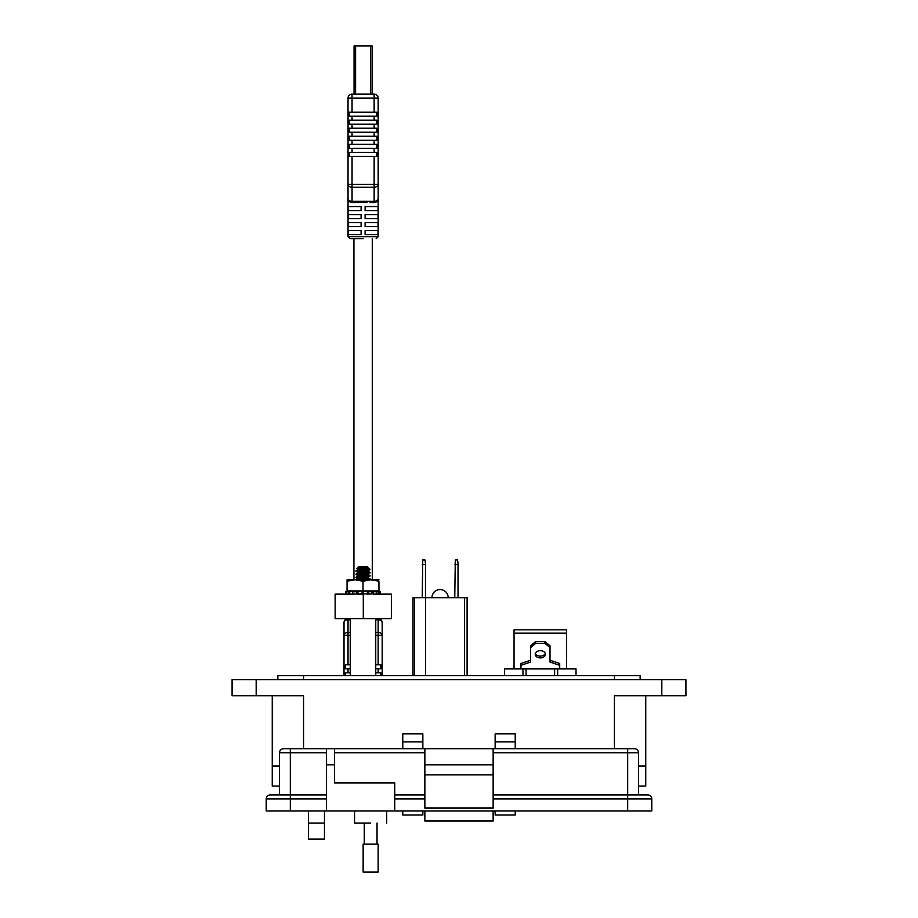 <?xml version="1.0" encoding="UTF-8"?>
<svg xmlns="http://www.w3.org/2000/svg" width="918" height="918" viewBox="0 0 918 918"><rect width="100%" height="100%" fill="white"/><g stroke="black" fill="none" stroke-linecap="round" stroke-linejoin="round"><path stroke-width="1.38" d="M355.587 94.095L355.587 45.9L354.061 45.9L354.061 94.095M355.587 45.9L370.608 45.9L370.608 94.095M372.134 45.9L372.134 94.095L372.134 45.9L370.608 45.9M382.175 675.648L382.175 622.634A4.016 4.016 0 0 0 378.159 618.617L378.159 632.502A4.016 2.834 0 0 1 382.175 635.336L378.159 635.336L378.159 664.804L375.749 664.804M382.175 622.634A4.016 2.834 180 0 0 378.159 619.788L375.749 619.788M375.749 668.82L380.821 668.82L380.821 664.804L378.159 664.804M380.821 675.648L380.821 672.837L375.749 672.837M350.251 664.804L345.386 664.804L345.386 668.82L350.251 668.82M350.251 619.788L348.037 619.788L348.037 618.617A4.016 4.016 0 0 0 344.021 622.634L344.021 635.336A4.016 2.834 0 0 1 348.037 632.502L348.037 619.788A4.016 2.834 180 0 0 344.021 622.634M350.251 672.837L345.386 672.837L345.386 675.648M348.037 664.804L348.037 635.336L344.021 635.336L344.021 675.648M372.283 238.68L372.283 579.786L378.962 579.786L370.975 579.786L378.939 581.209L378.962 590.905L347.061 590.905L347.061 581.209L355.036 579.786L370.975 579.786L363 581.209L363 590.905M353.923 238.68L353.923 579.786M372.283 206.55L365.112 206.55L378.021 206.55L378.021 210.566L365.112 210.566L365.112 206.55M361.095 206.55L361.095 210.566L348.174 210.566L348.174 206.55L361.095 206.55L353.923 206.55M363.103 238.68L350.045 238.68L363.103 238.68M361.095 234.664L348.174 234.664L348.174 230.647L361.095 230.647L361.095 234.664M361.095 226.631L348.174 226.631L348.174 222.615L361.095 222.615L361.095 226.631M361.095 218.599L348.174 218.599L348.174 214.582L361.095 214.582L361.095 218.599M367.016 202.362L352.053 202.534L352.053 187.238A4.016 2.834 180 0 1 348.037 184.403L348.037 98.111A4.016 4.016 0 0 1 352.053 94.095L374.142 94.095A4.016 4.016 0 0 1 378.159 98.111L374.142 98.111L374.142 112.168L349.402 112.168L349.402 116.184L374.142 116.184L374.142 120.201L349.402 120.201L349.402 124.217L374.142 124.217L374.142 128.233L349.402 128.233L349.402 132.249L374.142 132.249L374.142 136.266L349.402 136.266L349.402 140.282L374.142 140.282L374.142 144.298L349.402 144.298L349.402 148.314L374.142 148.314L374.142 152.331L349.402 152.331L349.402 156.347L374.142 156.347L374.142 184.403L352.053 184.403L352.053 156.347M348.278 199.883L349.001 201.134M349.058 201.18L352.053 202.534A4.016 4.016 0 0 1 348.037 198.517L348.037 184.403L352.053 184.403L352.053 187.238L374.142 187.238L374.142 201.352A4.016 2.834 0 0 0 378.159 198.517L377.918 199.883M376.151 238.68L378.159 236.672L348.037 236.672L348.037 198.517A4.016 2.834 0 0 0 352.053 201.352L374.142 201.352L374.142 202.534L377.195 201.134M363.103 202.167L366.649 202.339M378.021 234.664L365.112 234.664L365.112 230.647L378.021 230.647L378.021 234.664M378.021 226.631L365.112 226.631L365.112 222.615L378.021 222.615L378.021 226.631M378.021 218.599L365.112 218.599L365.112 214.582L378.021 214.582L378.021 218.599M369.977 202.534L374.142 202.534A4.016 4.016 0 0 0 378.159 198.517L378.159 98.111M374.142 144.298L376.805 144.298L376.805 148.314L374.142 148.314M374.142 156.347L376.805 156.347L376.805 152.331L374.142 152.331M374.142 112.168L376.805 112.168L376.805 116.184L374.142 116.184M374.142 124.217L376.805 124.217L376.805 120.201L374.142 120.201M374.142 132.249L376.805 132.249L376.805 128.233L374.142 128.233M374.142 140.282L376.805 140.282L376.805 136.266L374.142 136.266M378.159 184.403A4.016 2.834 180 0 1 374.142 187.238L374.142 184.403L378.159 184.403M367.866 567.634L367.648 566.888L358.353 566.888L356.758 568.563L359.741 568.85M367.889 567.68L358.123 569.286L360.774 570.227M367.889 567.737L358.204 569.573L356.023 570.801L360.774 571.903M365.226 570.308L367.797 570.973L370.034 569.286L356.023 570.801M365.226 571.822L370.034 572.465L356.023 573.991L358.204 572.763L367.889 570.87L358.123 572.476L360.774 573.417M367.889 574.06L358.123 576.056L367.797 574.163L369.977 572.935L356.85 574.198L360.774 575.093M365.226 575.012L370.034 575.655L356.023 577.17L358.204 575.953L360.774 576.607M365.226 576.688L367.797 577.342L369.977 576.125L355.966 577.64L360.774 578.283M357.056 579.786L367.889 577.25L358.123 578.845L360.682 579.786M366.821 567.749L367.521 567.886M358.479 569.47L363 570.078M363 570.468L367.521 571.065M358.479 572.66L363 573.257M363 573.658L367.521 574.255M358.479 575.85L363 576.447M363 576.848L367.521 577.445M358.479 579.04L363 579.637M369.529 569.47L363.103 569.022C354.933 568.712 354.876 568.368 362.92 568.001C368.933 567.737 369.702 567.439 365.249 567.129M356.471 571.065L363 571.673M367.2 568.357L370.023 569.263L368.003 569.286C371.572 569.676 369.874 570.078 362.897 570.48L355.966 571.271M363 572.063L369.529 572.66M356.471 574.255L363 574.852M363 575.253L369.529 575.85M356.471 577.445L363 578.042M363 578.443L369.529 579.04M365.226 578.202L370.034 578.833L360.912 579.786M370.034 578.833L366.339 579.786M352.937 591.284L352.822 591.858L357.882 591.605L358.077 593.935L362.071 593.935L362.128 591.605L368.141 591.605L368.084 593.935L371.744 593.935L372.031 591.605L373.431 591.858L373.006 594.13L391.447 594.13L391.447 618.617L335.139 618.617L335.139 594.13L353.109 594.13L348.771 594.13L348.209 591.858L349.574 591.605L349.965 593.935M363.149 591.858L363.069 594.13L356.873 594.13L356.574 591.858M371.744 593.935L367.315 594.13L367.395 591.858L372.031 591.605M375.749 675.648L375.749 618.617L350.802 618.617M352.753 593.935L352.546 591.605L349.574 591.605M362.128 591.605L357.882 591.605M373.431 591.858L376.437 591.605L376.105 594.13M376.139 593.935L378.078 593.935L378.491 591.605C375.829 590.962 375.141 590.962 376.437 591.605L375.669 591.192M378.491 591.605L379.604 591.605M346.809 593.854L346.097 594.13L345.501 591.858L346.43 591.777M346.82 593.935L346.097 594.13L346.82 593.935M348.209 591.858L346.97 591.605C349.012 590.962 348.829 590.962 346.407 591.605L345.501 591.858L346.407 591.605C348.829 590.962 349.012 590.962 346.97 591.605L346.373 591.858L346.924 594.13L348.771 594.13M353.109 594.13L358.077 593.935M368.164 591.674L368.084 593.935L362.071 593.935M368.084 593.935L367.315 594.13M379.719 591.858L379.123 594.13L378.078 593.935M380.522 591.858L379.926 594.13L379.203 593.935L379.926 594.13L380.522 591.858L379.903 594.13L379.18 593.935L379.903 594.13L380.522 591.858L379.627 591.605M376.036 593.935L377.229 594.13M367.923 593.935L369.139 594.13M347.061 581.209L347.061 579.786L355.036 579.786L363 581.209M378.939 581.209L378.962 590.905M413.043 675.648L413.043 597.675L467.101 597.675L467.101 675.648M464.588 675.648L464.588 597.675M425.585 597.675L425.585 675.648M414.511 597.675L414.511 675.648M422.223 597.675L422.75 559.923L424.954 559.923L425.482 562.929L425.482 597.675M425.482 564.444L422.223 564.444M454.766 597.675L455.294 559.923L457.497 559.923L458.025 562.929L458.025 597.675M458.025 564.444L454.766 564.444M431.965 597.675A8.113 8.113 0 0 1 440.078 589.563A8.113 8.113 0 0 1 448.191 597.675M545.258 653.398A5.095 3.603 0 0 1 540.323 656.106A5.095 3.603 0 0 1 535.389 653.398M540.323 650.69A5.095 3.603 180 0 0 535.217 654.293A5.095 3.603 180 0 0 540.323 657.908A5.095 3.603 180 0 0 545.418 654.293A5.095 3.603 180 0 0 540.323 650.69M554.61 675.648L554.61 668.901L504.613 668.901L504.613 675.648M554.61 668.901L557.662 668.901L557.662 675.648M576.022 675.648L576.022 668.901L557.662 668.901M522.985 675.648L522.985 668.901M566.59 668.901L566.59 633.145L514.057 633.145L514.057 668.901M514.057 633.145L514.057 629.828L566.59 629.828L566.59 633.145M520.942 668.901L520.942 665.298L530.627 662.05L530.627 647.626L535.733 643.3L544.913 643.3L550.02 647.626L550.02 662.05L559.705 665.298L559.705 668.901M559.705 665.298L559.705 663.496L550.02 660.249M544.913 643.3L544.913 641.498L550.02 645.824L550.02 647.626M544.913 641.498L535.733 641.498L535.733 643.3M535.733 641.498L530.627 645.824L530.627 647.626M530.627 660.249L520.942 663.496L520.942 665.298M645.756 786.095L645.756 766.014L645.756 786.095L638.526 786.095M279.474 786.095L272.244 786.095L272.244 766.014L279.474 766.014L272.244 766.014L272.244 695.729M645.756 766.014L638.526 766.014L645.756 766.014L645.756 695.729L645.756 766.014M614.429 748.744L614.429 695.729L685.918 695.729L685.918 679.664L232.082 679.664L232.082 695.729L303.571 695.729L303.571 748.744M515.227 741.916L495.146 741.916L495.146 733.884L515.227 733.884L515.227 748.744M515.227 810.984L515.227 815L495.146 815L495.146 810.984M495.146 741.916L495.146 748.744M422.854 741.916L402.772 741.916L402.772 733.884L422.854 733.884L422.854 748.744M422.854 810.984L422.854 815L402.772 815L402.772 810.984M402.772 741.916L402.772 748.744M324.456 810.984L324.456 839.098L308.391 839.098L308.391 810.984M640.133 679.664L640.133 675.648L277.867 675.648L277.867 679.664M370.642 823.033C391.366 823.033 391.366 823.033 370.642 823.033L354.577 823.033L354.577 810.984M279.474 794.931L279.474 752.76A4.016 4.016 0 0 1 283.49 748.744A4.016 4.016 0 0 0 279.474 752.76L290.317 752.76L290.317 748.744L283.49 748.744L424.862 748.744L424.862 808.184L493.138 808.184L493.138 748.744L634.51 748.744A4.016 4.016 0 0 1 638.526 752.76L638.526 794.931L627.683 794.931L647.764 794.931A4.016 4.016 0 0 1 651.78 798.947L651.78 810.984L627.683 810.984L627.683 798.947L493.138 798.947M334.496 748.744L334.496 782.882L394.74 782.882L394.74 810.984L627.683 810.984M326.464 748.744L326.464 810.984L394.74 810.984M424.862 807.909L493.138 807.909M493.138 774.849L424.862 774.849M493.138 764.809L424.862 764.809M493.138 748.744L424.862 748.744M493.138 794.931L627.683 794.931L627.683 752.76L638.526 752.76M394.74 794.931L424.862 794.931M326.464 798.947L266.22 798.947L266.22 810.984L266.22 798.947A4.016 4.016 0 0 1 270.236 794.931L326.464 794.931L290.317 794.931L290.317 810.984L326.464 810.984M266.22 810.984L290.317 810.984M493.138 810.984L493.138 821.025L424.862 821.025L424.862 810.984M370.642 844.147L378.147 844.147L378.147 872.1L363.138 872.1L363.138 844.147L370.642 844.147M378.159 668.82L378.159 672.837M375.749 635.336L378.159 635.336L378.159 632.502L375.749 632.502M350.251 632.502L348.037 632.502L348.037 635.336L350.251 635.336M348.037 672.837L348.037 668.82M352.053 152.331L352.053 148.314M352.053 144.298L352.053 140.282M352.053 136.266L352.053 132.249M352.053 128.233L352.053 124.217M352.053 120.201L352.053 116.184M352.053 112.168L352.053 98.111L348.037 98.111M374.142 94.095L374.142 98.111L352.053 98.111L352.053 94.095M363.298 618.617L363.298 594.13M526.037 668.901L526.037 675.648M256.179 679.664L256.179 695.729M661.821 695.729L661.821 679.664M614.429 679.664L614.429 675.648M303.571 675.648L303.571 679.664M308.391 823.033L324.456 823.033M334.496 752.76L424.862 752.76M326.464 764.809L334.496 764.809M290.317 794.931L290.317 752.76L326.464 752.76M627.683 748.744L627.683 752.76L493.138 752.76M424.862 798.947L394.74 798.947M627.683 794.931L627.683 798.947L651.78 798.947M378.159 236.672L378.159 198.517M348.037 236.672L350.045 238.68M369.977 578.765L367.797 577.548M369.977 575.586L367.797 574.358M369.977 572.396L367.797 571.168M369.793 569.103L367.797 567.978M369.128 579.786L369.977 579.304M358.204 578.937L356.023 577.72M358.204 575.747L356.023 574.53M358.204 572.568L356.023 571.34M358.204 569.378L356.758 568.563M350.251 675.648L350.251 618.617M376.965 590.905L379.662 591.628M349.035 590.905L346.866 591.49M376.77 591.812L376.346 594.072M352.673 594.026L352.386 591.754M346.878 594.118L346.315 591.846M345.501 591.858L346.097 594.13M378.159 591.215L379.685 591.628M386.707 810.984L386.707 823.033M377.034 823.033L377.034 844.147M364.251 823.033L364.251 844.147"/></g></svg>
